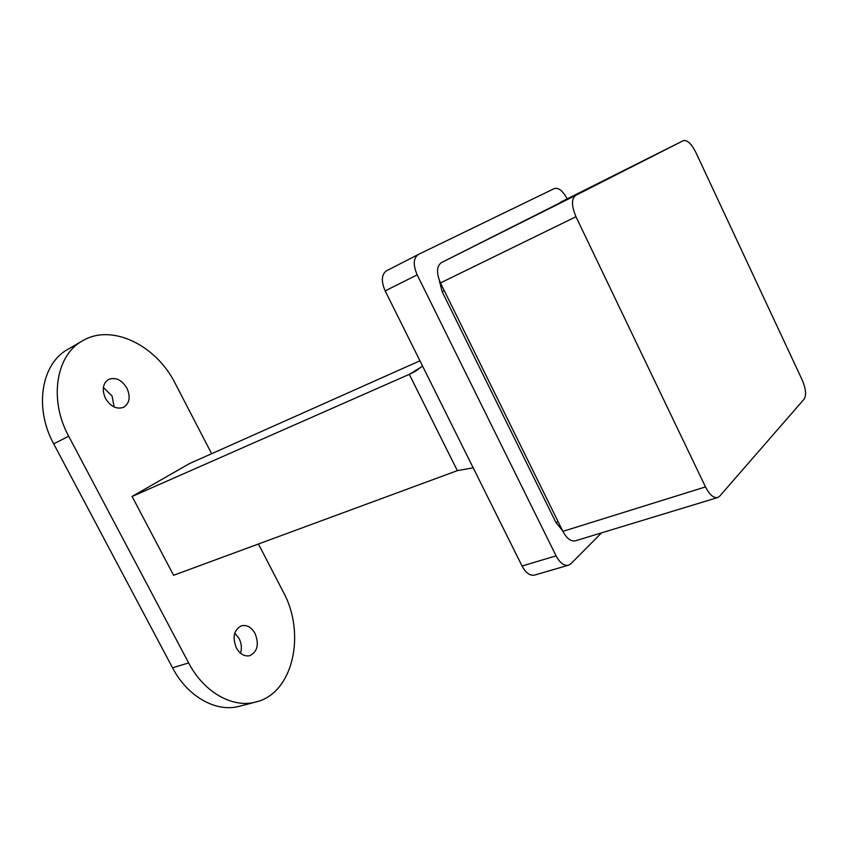 <?xml version="1.0" encoding="UTF-8"?>
<svg xmlns="http://www.w3.org/2000/svg" width="848" height="848" viewBox="0 0 848 848"><rect width="100%" height="100%" fill="white"/><g stroke="black" fill="none" stroke-linecap="round" stroke-linejoin="round"><path stroke-width="1.27" d="M236.359 647.946C232.204 637.272 233.878 629.894 241.362 625.824C246.81 624.616 251.379 627.17 255.078 633.509C259.255 644.215 257.527 651.593 249.895 655.652C244.542 656.765 240.026 654.2 236.359 647.946M234.779 633.085L239.072 638.427C241.521 643.399 242.009 648.328 240.525 653.225M105.491 398.443C101.76 389.857 102.756 383.529 108.48 379.469C115.54 376.883 121.699 379.787 126.935 388.183C130.698 396.822 129.638 403.16 123.766 407.22C116.823 409.679 110.728 406.754 105.491 398.443M103.361 387.483L112.074 395.984L114.109 406.976M522.039 566.019L556.076 555.853C559.881 562.892 564.015 566.008 568.499 565.203L534.494 575.114C529.947 575.94 525.792 572.919 522.039 566.019L385.162 290.885C381.038 281.207 381.462 274.529 386.423 270.841L418.191 254.548L554.401 188.521C558.652 187.472 562.902 190.895 567.142 198.803L567.174 198.867M418.191 254.548C413.326 258.205 412.987 264.979 417.184 274.858L385.162 290.885M556.076 555.853L417.184 274.858M568.499 565.203L570.895 563.75L601.518 532.873M444.267 290.631L442.137 291.659L555.917 522.485L558.164 521.774M442.137 291.659L439.179 279.935M562.531 530.657L555.917 522.485M386.423 270.841L418.075 254.612M575.972 216.728L440.462 282.925L562.881 531.357L705.483 486.911C709.511 494.681 713.571 498.232 717.673 497.553L719.634 496.239L804.211 399.026C806.533 395.041 805.854 388.67 802.166 379.915L695.784 152.28C691.364 143.683 687.209 139.814 683.329 140.651L575.675 195.39C571.351 198.867 571.457 205.99 575.972 216.728L705.483 486.911M440.462 282.925C436.275 273.014 436.572 266.251 441.373 262.626L575.675 195.39M560.496 202.216L683.318 140.662L441.373 262.626M717.673 497.553L575.357 540.823C570.895 541.66 566.729 538.501 562.881 531.357M422.558 366.071L414.778 371.604L409.298 374.35L132.097 496.462L173.596 575.283L457.337 470.64L409.298 374.35L422.05 366.527M132.097 496.462L189.475 463.591L419.94 360.792M473.173 467.799L457.337 470.64M258.428 544.003L283.232 591.872C306.17 633.509 293.27 693.293 255.884 701.996C232.84 708.493 203.923 692.445 188.648 662.935L68.688 436.222C48.643 399.662 56.032 355.015 82.468 340.864C111.735 323.109 156.371 345.348 175.25 383.508L211.629 453.701M255.884 701.996L239.56 706.236C216.473 712.733 187.652 696.929 172.526 667.789L53.71 443.875C33.856 407.782 41.404 363.538 67.851 349.355L82.468 340.864M172.526 667.789L188.648 662.935M53.71 443.875L68.688 436.222M414.778 371.604L417.651 369.834"/></g></svg>
